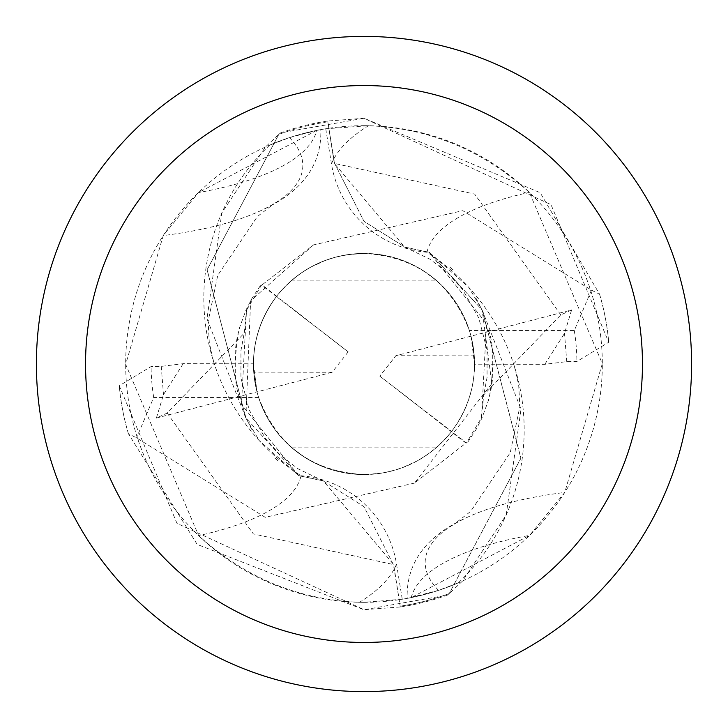 <?xml version="1.0" encoding="UTF-8"?>
<svg xmlns="http://www.w3.org/2000/svg" width="728" height="728" viewBox="0 0 728 728"><rect width="100%" height="100%" fill="white"/><g stroke="black" fill="none" stroke-linecap="round" stroke-linejoin="round"><path stroke-width="0.55" stroke-dasharray="3.64 2.73" d="M364 36.4A327.6 327.6 0 0 1 691.6 364A327.6 327.6 0 0 1 364 691.6A327.6 327.6 0 0 1 36.4 364A327.6 327.6 0 0 1 364 36.4M364 125.68A238.32 238.32 0 0 1 602.32 364A238.32 238.32 0 0 1 364 602.32L402.247 599.235A238.32 238.32 0 0 0 458.376 582.837L438.52 590.372L407.18 598.389L411.256 597.588L529.602 535.389L564.755 492.437L602.32 363.609L529.383 192.401C483.119 150.35 429.484 128.128 368.486 125.726L325.753 128.765A238.32 238.32 0 0 0 269.624 145.163L289.48 137.628A253.726 85.094 -177.2 0 1 273.91 203.74A253.726 85.094 -177.2 0 1 259.159 211.393A253.726 85.094 -177.2 0 1 163.245 235.563L125.68 364.391L198.617 535.599C244.881 577.65 298.516 599.872 359.514 602.274L364 602.32A238.32 238.32 0 0 1 125.68 364A238.32 238.32 0 0 1 364 125.68M291.937 447.856L305.478 457.812L315.279 463.254L325.571 467.676L336.272 471.034L347.247 473.291L364 474.565A110.565 110.565 0 0 1 253.435 364A110.565 110.565 0 0 1 364 253.435L347.247 254.709L336.272 256.966L325.58 260.324L310.319 267.34L300.81 273.273L291.946 280.134L436.063 280.144L422.522 270.188L412.721 264.746L402.429 260.324L391.728 256.966L380.753 254.709L364 253.435A110.565 110.565 0 0 1 474.565 364A110.565 110.565 0 0 1 364 474.565L380.753 473.291L391.728 471.034L402.42 467.676L417.681 460.66L427.19 454.727L436.054 447.866L291.937 447.856A110.565 110.565 0 0 1 253.735 372.135L332.141 372.272L348.184 351.87L276.385 296.56C255.31 325.343 248.849 357.102 256.993 391.837L253.735 372.135M379.816 376.13L451.615 431.44C472.69 402.657 479.151 370.898 471.007 336.163L395.859 355.728L379.816 376.13L451.396 431.722A110.565 110.565 0 0 1 436.054 447.866M451.396 431.722L452.043 430.885M544.835 364.309L564.491 333.415L571.616 309.955L470.998 336.145L474.265 355.865L395.859 355.728M436.063 280.144A110.565 110.565 0 0 1 474.265 355.865M325.753 128.765L331.468 163.927A105.651 105.651 0 0 0 426.972 252.252A210.811 210.811 0 0 1 468.75 287.369L482.173 310.055L491.837 383.611L414.441 483.11L465.947 443.097L451.351 431.786C428.801 459.45 399.681 473.71 364 474.565A110.565 110.565 0 0 1 253.435 364A110.565 110.565 0 0 1 364 253.435C328.319 254.29 299.199 268.55 276.649 296.214L262.053 284.903L313.559 244.899L462.771 210.665L591.473 290.126L599.59 294.258L540.194 192.702L364.046 118.245L280.571 132.915L278.769 134.443L207.116 269.706L245.827 417.945L207.098 269.833L278.788 134.434A244.872 244.872 0 0 1 327.827 121.813L334.58 163.354L364 221.339L405.05 247.22L429.684 252.525L482.173 310.055L520.902 458.149L449.212 593.566A244.872 244.872 0 0 1 400.173 606.187L393.42 564.646L364 506.661L322.95 480.78L298.316 475.475L245.827 417.945L206.998 318.8L221.822 212.94A210.811 210.811 0 0 1 269.624 145.163M289.48 137.628L316.744 130.412A266.457 89.362 -177.2 0 1 198.398 192.611L163.245 235.563M313.568 244.836L250.605 300.873L245.827 417.945L298.316 475.475L322.95 480.78L364 506.661L393.42 564.646L400.173 606.178L393.675 564.61L323.359 480.926L298.698 475.693L259.25 440.631A210.811 210.811 0 0 0 301.028 475.748A267.385 89.671 -177.2 0 1 198.617 535.599M246.028 418.363L259.25 440.631A210.811 210.811 0 0 1 221.822 212.94L265.374 147.047L278.788 134.434A244.863 244.863 0 0 1 327.827 121.822L327.7 121.012L363.973 118.309L551.014 204.65L608.735 342.251L576.922 361.452L566.757 361.625L544.844 364.309L474.565 364.191L470.998 336.145C479.16 370.898 472.69 402.675 451.588 431.476L466.493 442.952L481.49 417.69L486.55 323.642L429.274 252.27M301.028 475.748A105.651 105.651 0 0 1 396.533 564.073L402.247 599.235M316.744 130.412L198.398 192.611M414.441 483.101L265.229 517.335L136.527 437.874L128.41 433.742L197.17 544.398L363.964 609.773L447.429 595.085L449.231 593.557L520.884 458.322L482.173 310.055L429.684 252.525L405.05 247.22L364 221.339L334.58 163.354L327.827 121.822L334.325 163.391L404.641 247.074L429.302 252.307L468.75 287.369A210.811 210.811 0 0 1 458.376 582.837M438.52 590.372A253.726 85.094 2.8 0 1 454.09 524.26A253.726 85.094 2.8 0 1 468.841 516.607A253.726 85.094 2.8 0 1 564.755 492.437M411.256 597.588A266.457 89.362 2.8 0 1 529.602 535.389M426.972 252.252A267.385 89.671 2.8 0 1 529.383 192.401M447.429 595.085A245.682 245.682 0 0 1 400.3 606.988L400.173 606.178A244.863 244.863 0 0 0 449.231 593.557L462.626 580.953L506.178 515.06L521.002 409.2L481.972 309.637M183.165 363.691L163.509 394.585L156.383 418.045L167.194 413.085L244.29 333.115L246.51 310.31L241.45 404.359L298.726 475.73M348.184 351.87L276.604 296.278A110.565 110.565 0 0 1 291.946 280.134M276.604 296.278L275.957 297.115M591.445 290.126L574.301 330.548L469.387 330.548C450.905 282.1 415.779 256.392 364 253.435A110.565 110.565 0 0 1 474.565 364A110.565 110.565 0 0 1 364 474.565C312.221 471.608 277.095 445.9 258.613 397.452A110.565 110.565 0 0 1 253.435 363.809L257.002 391.855L332.141 372.272M275.985 297.079L276.686 296.178M156.383 418.045L257.002 391.855C248.839 357.102 255.31 325.325 276.413 296.524L261.507 285.048L246.51 310.31M400.3 606.988L364.027 609.691L176.986 523.35L119.265 385.749L151.078 366.548L161.243 366.375L183.156 363.691L253.435 363.809M467.221 442.77L465.884 443.134M571.616 309.955L560.806 314.915L483.71 394.885L481.49 417.69M260.779 285.23L262.116 284.866M452.015 430.921L451.315 431.822M258.613 397.452L153.699 397.452L136.555 437.874M280.571 132.915A245.682 245.682 0 0 1 327.7 121.012M128.41 433.742A245.7 245.7 0 0 1 119.265 385.749A245.7 245.7 0 0 0 128.41 433.742M599.59 294.258A245.7 245.7 0 0 1 608.735 342.251A245.7 245.7 0 0 0 599.59 294.258M469.387 330.548A110.565 110.565 0 0 1 474.565 364.191M396.533 564.073A369.178 123.815 -177.2 0 1 359.514 602.274M331.468 163.927A369.178 123.815 2.8 0 1 368.486 125.726M560.824 314.915L474.656 194.094L334.316 163.391M167.176 413.085L253.344 533.906L393.684 564.61M566.757 361.634L564.5 333.415M161.243 366.366L163.5 394.585M153.699 397.452A212.94 212.94 0 0 1 151.078 366.548M574.301 330.548A212.94 212.94 0 0 1 576.922 361.452M259.159 211.393C301.319 192.929 321.876 165.666 320.821 129.611M213.568 361.498L209.318 342.888L208.117 321.485L217.745 275.357L257.284 216.644L273.91 203.74M468.841 516.607C426.681 535.071 406.124 562.335 407.18 598.389M514.432 366.502L518.682 385.112L519.883 406.515L510.255 452.643L470.716 511.356L454.09 524.26M404.659 247.029L430.066 259.25L448.075 273.264L462.644 289.589L478.815 318.081L487.068 350.059L487.068 377.386L483.765 394.894M477.159 300.282L475.73 297.852M453.235 269.997L449.54 266.666M323.341 480.971L297.934 468.75L279.925 454.736L265.356 438.411L249.185 409.919L240.932 377.941L240.932 350.614L244.235 333.106M250.841 427.718L252.27 430.148M274.765 458.003L278.46 461.334M467.758 442.16L476.057 429.575L481.9 418.181L488.315 400.737L491.045 389.38L492.765 377.586L492.71 351.77M488.543 330.157C493.739 344.226 494.157 365.511 489.817 394.012M483.72 313.522L477.149 300.273M260.351 285.695L252.061 298.216L246.009 310.028L239.667 327.345L236.919 338.811L235.208 350.669L235.29 376.23M239.457 397.843C234.252 383.793 233.834 362.489 238.202 333.934M244.217 414.332L250.851 427.727"/><path stroke-width="1.09" d="M364 36.4A327.6 327.6 0 0 1 691.6 364A327.6 327.6 0 0 1 364 691.6A327.6 327.6 0 0 1 36.4 364A327.6 327.6 0 0 1 364 36.4M364 85.54A278.46 278.46 0 0 1 642.46 364A278.46 278.46 0 0 1 364 642.46A278.46 278.46 0 0 1 85.54 364A278.46 278.46 0 0 1 364 85.54"/></g></svg>
